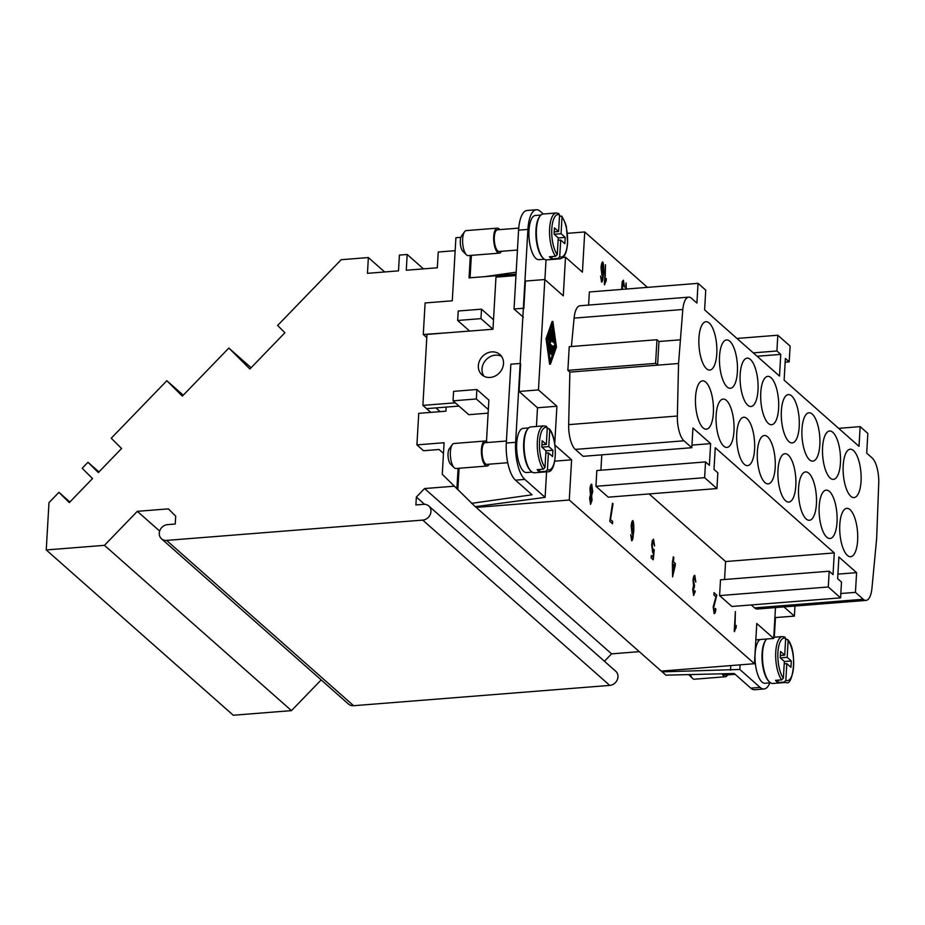 <?xml version="1.0" encoding="UTF-8"?>
<svg xmlns="http://www.w3.org/2000/svg" width="925" height="925" viewBox="0 0 925 925"><rect width="100%" height="100%" fill="white"/><g stroke="black" fill="none" stroke-linecap="round" stroke-linejoin="round"><path stroke-width="1.39" d="M727.559 674.903A12.545 4.567 -94.5 0 1 725.42 676.753L694.363 679.216A12.545 4.567 -94.5 0 1 692.686 678.534A12.545 4.567 -94.5 0 1 692.501 678.36A12.545 4.567 -94.5 0 1 690.339 674.556M725.42 676.753A12.545 4.567 -94.5 0 1 723.743 676.071A12.545 4.567 -94.5 0 1 722.124 673.793M769.045 681.528A22.165 8.082 -94.5 0 1 769.022 681.505A22.165 8.082 -94.5 0 1 762.177 661.225A22.165 8.082 -94.5 0 1 765.773 640.146M770.525 682.823L764.998 683.263A22.165 8.082 -94.5 0 1 762.038 682.06A22.165 8.082 -94.5 0 1 755.066 659.756A22.165 8.082 -94.5 0 1 760.119 639.522M735.144 674.302L725.281 675.088A10.869 3.966 -94.5 0 1 723.836 674.498A10.869 3.966 -94.5 0 1 723.177 673.77M785.626 639.221L786.678 639.14L788.135 640.609L787.175 657.317L780.284 657.86M787.175 657.317L791.326 660.993L790.956 667.295L786.805 663.63L785.845 680.326L784.203 682.049L777.983 682.534A22.998 8.383 -94.5 0 1 776.746 681.679A22.998 8.383 -94.5 0 1 775.532 680.361L781.741 679.875L783.382 678.152L784.342 661.444L780.191 657.779L780.561 651.478L784.712 655.143L780.33 655.49M785.845 680.326A21.321 7.77 -94.5 0 0 793.604 666.312A21.321 7.77 -94.5 0 0 788.135 640.609L787.846 639.649C798.032 651.385 792.841 687.448 786.019 682.43L772.826 683.482A22.998 8.383 -94.5 0 1 769.762 682.234A22.998 8.383 -94.5 0 1 762.616 660.762A22.998 8.383 -94.5 0 1 766.64 639.013M487.452 442.52A12.545 4.567 85.5 0 0 486.723 441.711A12.545 4.567 85.5 0 0 485.047 441.028L454.002 443.491A12.545 4.567 85.5 0 0 452.29 444.636A12.545 4.567 85.5 0 0 450.429 456.36A12.545 4.567 85.5 0 0 454.117 467.645A12.545 4.567 85.5 0 0 454.302 467.83A12.545 4.567 85.5 0 0 455.979 468.501L487.036 466.038A12.545 4.567 85.5 0 0 489.175 464.188M485.047 441.028A12.545 4.567 85.5 0 0 481.382 451.643A12.545 4.567 85.5 0 0 485.359 465.368A12.545 4.567 85.5 0 0 487.036 466.038M530.638 470.802A22.165 8.082 85.5 0 0 530.661 470.813A22.165 8.082 85.5 0 1 523.793 450.51A22.165 8.082 85.5 0 1 527.389 429.443M532.141 472.108L526.614 472.548A22.165 8.082 -94.5 0 1 523.654 471.357A22.165 8.082 -94.5 0 1 516.624 447.122A22.165 8.082 -94.5 0 1 523.111 428.368L528.637 427.928M547.242 428.518L548.294 428.437L549.751 429.905L548.791 446.602L541.9 447.157M548.791 446.602L552.942 450.278L552.572 456.58L548.421 452.915L547.461 469.623L545.819 471.334L539.599 471.831A22.998 8.383 -94.5 0 1 538.362 470.975A22.998 8.383 -94.5 0 1 537.148 469.657L543.357 469.16L544.998 467.437L545.958 450.741L541.807 447.064L542.177 440.762L546.328 444.428L541.946 444.775M546.559 426.39L544.004 425.87L530.8 426.911A22.998 8.383 85.5 0 0 524.082 446.382A22.998 8.383 85.5 0 0 531.378 471.53A22.998 8.383 85.5 0 0 534.442 472.767L547.635 471.727A22.998 8.383 85.5 0 1 545.819 471.334M506.438 441.017L485.186 442.693A10.869 3.966 85.5 0 0 482.006 451.897A10.869 3.966 85.5 0 0 485.452 463.783A10.869 3.966 85.5 0 0 486.897 464.373L507.756 462.72M501.454 251.311A12.545 4.567 -94.5 0 1 499.303 253.149L468.258 255.612A12.545 4.567 -94.5 0 1 466.582 254.942A12.545 4.567 -94.5 0 1 466.397 254.757A12.545 4.567 -94.5 0 1 462.708 243.472A12.545 4.567 -94.5 0 1 464.57 231.747A12.545 4.567 -94.5 0 1 466.269 230.602L497.326 228.14A12.545 4.567 -94.5 0 1 499.003 228.822A12.545 4.567 -94.5 0 1 499.731 229.631M462.928 251.299A8.36 3.053 -94.5 0 1 462.801 251.184A8.36 3.053 -94.5 0 1 460.338 243.657A8.36 3.053 -94.5 0 1 461.587 235.84L464.57 231.747M499.303 253.149A12.545 4.567 -94.5 0 1 497.638 252.479A12.545 4.567 -94.5 0 1 493.661 238.754A12.545 4.567 -94.5 0 1 497.326 228.14M542.94 257.936A22.165 8.082 -94.5 0 1 542.917 257.913A22.165 8.082 -94.5 0 1 536.072 237.621A22.165 8.082 -94.5 0 1 539.657 216.554M544.42 259.22L538.882 259.659A22.165 8.082 -94.5 0 1 535.933 258.468A22.165 8.082 -94.5 0 1 528.903 234.233A22.165 8.082 -94.5 0 1 535.378 215.479L540.917 215.039M517.445 250.039L499.176 251.484A10.869 3.966 -94.5 0 1 497.731 250.895A10.869 3.966 -94.5 0 1 494.274 239.008A10.869 3.966 -94.5 0 1 497.453 229.805L518.74 228.128M559.521 215.629L562.018 217.017L561.059 233.724L565.21 237.39L564.851 243.703L560.7 240.026L559.729 256.734L558.087 258.445L551.878 258.942A22.998 8.383 -94.5 0 1 550.629 258.087A22.998 8.383 -94.5 0 1 549.415 256.768L555.624 256.271L557.278 254.56L558.238 237.852L554.087 234.187L554.445 227.874L558.596 231.539L559.567 214.843L558.099 213.363M558.087 258.445A22.998 8.383 -94.5 0 0 559.914 258.838L546.71 259.879A22.998 8.383 -94.5 0 1 543.646 258.642A22.998 8.383 -94.5 0 1 536.35 233.493A22.998 8.383 -94.5 0 1 543.079 214.033L556.283 212.981A22.998 8.383 -94.5 0 0 549.554 230.799A22.998 8.383 -94.5 0 0 555.624 256.271M503.501 363.675A13.551 11.805 131.5 0 1 495.349 375.943A13.551 11.805 131.5 0 1 481.948 374.822A13.551 11.805 131.5 0 1 478.341 365.664A13.551 11.805 131.5 0 1 486.481 353.408A13.551 11.805 131.5 0 1 499.893 354.518A13.551 11.805 131.5 0 1 503.501 363.675M501.535 356.379A13.551 11.805 -48.5 0 0 488.955 357.374A13.551 11.805 -48.5 0 0 482.029 368.936A13.551 11.805 -48.5 0 0 483.995 376.232M843.207 465.518A24.258 8.834 -94.5 0 1 850.202 449.226A24.258 8.834 -94.5 0 1 861.048 481.289A24.258 8.834 -94.5 0 1 854.041 497.581A24.258 8.834 -94.5 0 1 843.207 465.518M822.591 447.307A24.258 8.834 -94.5 0 1 829.598 431.015A24.258 8.834 -94.5 0 1 840.432 463.067A24.258 8.834 -94.5 0 1 833.425 479.358A24.258 8.834 -94.5 0 1 822.591 447.307M801.987 429.084A24.258 8.834 -94.5 0 1 808.993 412.793A24.258 8.834 -94.5 0 1 819.827 444.856A24.258 8.834 -94.5 0 1 812.821 461.147A24.258 8.834 -94.5 0 1 801.987 429.084M781.371 410.873A24.258 8.834 -94.5 0 1 788.378 394.582A24.258 8.834 -94.5 0 1 799.212 426.645A24.258 8.834 -94.5 0 1 792.216 442.936A24.258 8.834 -94.5 0 1 781.371 410.873M760.766 392.651A24.258 8.834 -94.5 0 1 767.773 376.359A24.258 8.834 -94.5 0 1 778.607 408.422A24.258 8.834 -94.5 0 1 771.6 424.714A24.258 8.834 -94.5 0 1 760.766 392.651M740.162 374.44A24.258 8.834 -94.5 0 1 747.157 358.148A24.258 8.834 -94.5 0 1 758.003 390.211A24.258 8.834 -94.5 0 1 750.996 406.503A24.258 8.834 -94.5 0 1 740.162 374.44M719.546 356.217A24.258 8.834 -94.5 0 1 726.553 339.926A24.258 8.834 -94.5 0 1 737.387 371.989A24.258 8.834 -94.5 0 1 730.392 388.28A24.258 8.834 -94.5 0 1 719.546 356.217M698.942 338.007A24.258 8.834 -94.5 0 1 705.948 321.715A24.258 8.834 -94.5 0 1 716.782 353.778A24.258 8.834 -94.5 0 1 709.776 370.069A24.258 8.834 -94.5 0 1 698.942 338.007M839.796 524.648A24.258 8.834 -94.5 0 1 846.791 508.357A24.258 8.834 -94.5 0 1 857.637 540.42A24.258 8.834 -94.5 0 1 850.63 556.711A24.258 8.834 -94.5 0 1 839.796 524.648M819.18 506.438A24.258 8.834 -94.5 0 1 826.187 490.146A24.258 8.834 -94.5 0 1 837.021 522.209A24.258 8.834 -94.5 0 1 830.026 538.5A24.258 8.834 -94.5 0 1 819.18 506.438M798.576 488.227A24.258 8.834 -94.5 0 1 805.582 471.923A24.258 8.834 -94.5 0 1 816.417 503.986A24.258 8.834 -94.5 0 1 809.41 520.278A24.258 8.834 -94.5 0 1 798.576 488.227M777.971 470.004A24.258 8.834 -94.5 0 1 784.967 453.712A24.258 8.834 -94.5 0 1 795.812 485.775A24.258 8.834 -94.5 0 1 788.805 502.067A24.258 8.834 -94.5 0 1 777.971 470.004M757.355 451.793A24.258 8.834 -94.5 0 1 764.362 435.502A24.258 8.834 -94.5 0 1 775.196 467.553A24.258 8.834 -94.5 0 1 768.189 483.856A24.258 8.834 -94.5 0 1 757.355 451.793M736.751 433.571A24.258 8.834 -94.5 0 1 743.746 417.279A24.258 8.834 -94.5 0 1 754.592 449.342A24.258 8.834 -94.5 0 1 747.585 465.633A24.258 8.834 -94.5 0 1 736.751 433.571M716.135 415.36A24.258 8.834 -94.5 0 1 723.142 399.068A24.258 8.834 -94.5 0 1 733.976 431.131A24.258 8.834 -94.5 0 1 726.981 447.422A24.258 8.834 -94.5 0 1 716.135 415.36M695.531 397.137A24.258 8.834 -94.5 0 1 702.538 380.846A24.258 8.834 -94.5 0 1 713.372 412.908A24.258 8.834 -94.5 0 1 706.365 429.2A24.258 8.834 -94.5 0 1 695.531 397.137M552.387 335.717L553.508 336.7L553.127 331.243L554.087 338.885L549.982 335.312L551.346 329.67L550.629 334.156L551.751 335.151L552.237 330.456L552.387 335.717M552.618 335.914L552.445 334.711M553.416 338.874L549.207 335.37L548.999 333.89L550.791 329.913M551.011 334.492L551.115 332.792M552.375 352.968L552.283 354.61L549.774 352.39L549.751 350.702L552.375 352.968M551.728 354.657L549.115 352.552M548.872 350.818L549.647 350.76M547.207 338.897L552.78 323.114L556.075 346.736L550.502 362.531L547.207 338.897M550.294 361.004L555.301 346.759M552.549 349.662L554.087 345.303L555.046 345.025L555.37 346.551L553.323 352.02L549.219 348.447L549.196 346.759L553.127 350.17L555.046 345.025L554.734 342.759M554.491 341.024L554.191 338.828M552.618 331.277L552.213 324.71M555.301 346.806L556.075 346.736M546.837 338.573L552.873 321.461L556.445 347.072L550.41 364.172L546.837 338.573L546.062 338.642L552.098 321.53L552.873 321.461M546.062 338.642L549.635 364.242L550.41 364.172M548.317 346.887L549.092 346.829M552.664 352.02L548.56 348.621M552.664 348.043L548.675 344.516L548.548 342.886L549.901 341.279L549.149 336.295L554.618 341.128L554.63 342.817L549.913 338.7L550.872 342.146L549.623 343.626L552.757 346.401L552.78 348.089L548.016 344.678M548.548 342.886L549.901 341.279M549.126 341.337L548.074 337.613L548.918 336.318M553.971 342.817L550.19 339.695M554.931 445.087L571.604 459.817L569.28 500.032L754.453 663.711L756.777 623.496L773.693 638.447L775.474 607.586M783.949 606.904L794.378 616.131L794.957 606.037M647.431 287.363L584.739 231.955L582.426 272.17L565.51 257.208L562.978 257.416M554.746 443.803L556.908 406.237L538.454 389.922L544.825 279.535L563.279 295.85L565.51 257.208M785.152 362.184L789.21 361.86L785.371 358.461L784.122 380.152L859.013 446.347L860.157 426.633L867.847 433.432L866.702 453.146L872.125 457.944A20.905 7.62 -94.5 0 1 878.75 482.7L876.646 538.593L871.974 588.046A20.905 7.62 -94.5 0 1 866.054 600.394L757.367 609.02A20.905 7.62 -94.5 0 1 754.58 607.887L751.25 604.938M866.054 600.394A20.905 7.62 -94.5 0 1 863.268 599.273L855.452 592.358L856.585 572.644L838.894 557.012L837.645 578.692L841.496 582.091L840.582 597.862L731.895 606.476L719.592 595.596L720.494 579.836L829.193 571.211L833.032 574.61L834.281 552.93L715.245 447.712L713.996 469.391L717.835 472.791L716.933 488.562L608.245 497.176L595.931 486.307L596.845 470.536L705.532 461.922L709.382 465.321L710.631 443.63L692.941 427.998L691.808 447.712L583.12 456.326L575.292 449.411A20.905 7.62 85.5 0 1 568.667 424.644L569.869 372.116L657.594 365.155L655.594 363.386L656.958 339.729L569.233 346.69L567.869 370.347L569.869 372.116M724.553 579.512L725.593 561.544L649.107 493.938M600.903 470.212L601.793 454.846M691.808 447.712L683.98 440.797A20.905 7.62 -94.5 0 1 677.354 416.03L678.557 363.49L682.8 309.493L574.101 318.119L571.419 346.517M574.101 318.119A20.905 7.62 -94.5 0 1 580.021 305.759L688.709 297.145A20.905 7.62 -94.5 0 1 691.495 298.278L696.918 303.065L698.051 283.351L589.364 291.976L588.601 305.077M734.242 631.336L735.387 611.552L735.005 627.428L736.219 625.427L736.08 627.774L734.242 631.336M694.675 577.327L693.565 580.669L694.374 587.352L693.241 589.78L693.75 593.468L694.721 590.578L695.207 591.468L693.646 595.457L692.709 589.26L693.519 585.779L693.01 580.229C693.368 577.038 693.958 575.408 694.791 575.327L695.808 582.068L694.536 577.293M694.305 587.259L694.548 585.282M693.681 593.48L693.16 589.78L694.212 587.259M653.42 541.194L652.252 545.23L652.9 550.502L653.778 549.253L654.241 549.982L653.247 559.752L651.154 557.902L651.293 555.59L652.969 557.07L653.501 551.982L652.634 552.514L651.697 544.964L652.298 540.616L653.536 539.217L654.576 545.912L653.339 541.16L652.183 545.241L652.934 550.548M610.569 519.584L612.639 521.411L612.5 523.735L609.772 521.318L612.5 503.281L613.032 503.755L610.488 519.584L612.5 503.35M601.528 282.009L600.614 276.032L602.152 279.789L603.077 273.257L601.909 274.979L601.03 267.498C601.4 263.972 601.967 262.122 602.742 261.937C603.516 263.29 603.817 266.897 603.655 272.782L601.863 282.148M601.215 278.552L601.597 280.055L602.152 279.789M621.658 289.409L622.19 281.639L623.427 280.229L624.468 286.923L623.184 282.183M623.323 282.206L622.247 289.363M625.739 289.086L626.098 282.934L626.283 289.039M604.349 284.507L605.493 264.712L605.112 280.587L606.326 278.587L606.187 280.934L604.349 284.507M592.74 491.476L591.642 495.742L592.058 500.321L590.543 504.333L589.618 498.113L590.474 494.702L589.965 488.943C590.312 485.833 590.89 484.249 591.699 484.203L592.671 491.476L591.48 484.145M631.648 540.663L630.734 534.685L632.272 538.454L633.209 531.91L632.029 533.632L631.151 526.152C631.521 522.625 632.087 520.775 632.862 520.59C633.637 521.943 633.949 525.55 633.775 531.436L631.983 540.801M631.336 537.205L631.717 538.708L632.272 538.454M673.319 556.781L673.562 561.949L675.4 563.568L672.614 576.865L672.359 563.221L673.319 556.781M714.239 611.633L715.36 608.407L715.881 609.124C715.511 612.257 714.944 613.749 714.181 613.61L713.175 606.973L715.938 596.81L713.869 594.983L713.996 592.647L716.794 595.122L713.707 607.505L714.239 611.633L713.638 607.517L716.713 595.133L713.996 592.728M455.169 250.675L438.242 252.016L437.328 267.776L406.272 270.239L407.185 254.479L399.415 255.092L398.513 270.863L367.456 273.326L368.37 257.555L341.198 259.705L277.616 325.461L284.923 332.734L249.889 368.983L228.845 348.054L182.352 396.131L166.847 380.718L111.243 438.23L121.58 448.509L98.339 472.559L88.002 462.269L82.186 468.281L92.523 478.56L69.282 502.61L58.946 492.331L69.872 501.986M88.002 462.269L98.929 471.935M183.254 395.206L166.847 380.718M58.946 492.331L48.979 502.633L46.25 549.947L104.456 545.334L137.328 511.328L168.385 508.866L175.692 516.138L175.23 524.024L167.494 524.637A8.36 7.284 -48.5 0 0 159.956 530.268A8.36 7.284 -48.5 0 0 161.505 538.789A8.36 7.284 -48.5 0 0 166.581 540.408L422.737 520.093A8.36 7.284 -48.5 0 0 430.275 514.462A8.36 7.284 -48.5 0 0 428.726 505.94A8.36 7.284 -48.5 0 0 423.638 504.322L415.903 504.946L416.354 497.06L424.575 488.55L454.244 486.203M714.112 613.622C714.863 613.761 715.43 612.257 715.811 609.136L715.36 608.511M672.926 573.072L674.764 565.348L673.365 564.181L672.845 573.072L673.435 564.169M673.053 561.498L672.475 561.059M672.544 576.807L675.192 565.799L675.319 563.579L673.493 561.961L673.758 557.243M632.642 522.567L631.625 526.475L632.342 531.632L633.347 528.071L632.688 522.556M632.758 522.579L631.694 526.475L632.261 531.597M631.567 540.663L632.769 539.356L633.694 531.447C633.868 525.562 633.567 521.943 632.781 520.59M631.948 533.644L633.209 531.91M631.255 537.217L630.734 534.731M590.878 496.135L590.081 498.598L590.67 502.379L591.514 499.939L590.925 496.124M591.006 496.158L590.15 498.598L590.578 502.344M591.445 486.157L590.508 489.383L591.063 494.204L590.428 489.394L591.503 486.192M591.063 494.204L592.208 490.99L591.584 486.18M591.642 495.742L592.671 491.476M590.474 504.333L591.977 500.333L591.572 495.754M604.603 284.808L606.245 278.668M605.112 280.587L605.482 264.781M626.213 289.051L626.098 283.004M624.387 286.935L623.357 280.229M622.178 289.375L623.242 282.218M602.522 263.914L601.493 267.822L602.187 272.968M602.638 263.926L601.574 267.822L602.129 272.944L603.216 269.418L602.557 263.903M601.447 282.009L602.638 280.703L603.574 272.794C603.736 266.909 603.435 263.29 602.661 261.937M601.828 274.991L603.077 273.257M601.134 278.564L600.614 276.078M612.639 521.411L610.488 519.584M612.431 523.677L612.558 521.411M654.495 545.912L653.466 539.217M652.969 557.07L651.281 555.659M653.177 559.683L653.755 549.346M695.727 582.079L694.71 575.327M693.577 595.469L695.138 591.48L694.71 590.705M694.478 585.294L693.496 580.68L694.594 577.327M734.496 631.636L736.138 625.508M735.005 627.428L735.375 611.622M407.185 254.479L423.477 268.874M368.37 257.555L384.661 271.962M460.87 237.332L455.909 237.725L452.279 300.798L425.107 302.949L423.28 334.492L450.44 332.561M567.337 233.331L584.739 231.955M251.103 367.722L228.845 348.054M661.352 671.087L665.861 675.157L734.23 673.504L750.799 688.142A29.276 10.672 85.5 0 0 754.707 689.726L764.015 688.986A29.276 10.672 -94.5 0 1 760.119 687.402L739.815 669.457L662.127 671.851M446.151 407.092L445.908 411.186L418.736 413.336L416.921 444.879L444.092 442.728L442.266 474.294L475.242 506.669L545.102 497.361L546.582 471.808M475.323 506.657L661.271 671.099L754.453 663.711M639.291 651.663L611.587 653.859L424.575 488.55M424.563 504.31L416.354 497.06M611.587 653.859L604.441 661.259M428.726 505.94L615.738 671.249A8.36 7.284 131.5 0 1 617.287 679.771A8.36 7.284 131.5 0 1 609.748 685.402L353.604 705.706A8.36 7.284 131.5 0 1 348.517 704.087L161.505 538.789M137.328 511.328L159.655 531.066M321.172 679.921L291.468 710.631L104.456 545.334M456.892 488.828L458.072 468.339M516.058 274.158L469.056 277.882L470.339 255.45M457.852 489.683L459.089 468.258L457.852 489.683M543.299 214.01L540.258 211.328A29.276 10.672 85.5 0 0 536.361 209.755A29.276 10.672 85.5 0 0 527.909 229.412L515.63 442.3A29.276 10.672 85.5 0 0 524.81 479.416L545.102 497.361M471.507 503.362L532.06 494.794L515.491 480.156A29.276 10.672 -94.5 0 1 506.31 443.04L510.866 364.196L520.174 363.456M569.28 500.032L476.097 507.42M571.604 459.817L554.711 461.159M730.762 665.584L730.496 670.197M291.468 710.631L233.262 715.245L46.25 549.947M773.693 638.447L755.829 639.869M794.378 616.131L774.896 617.599M544.894 279.593L546.028 259.856M544.825 279.535L525.412 281.073L523.816 308.672M538.454 389.922L519.052 391.46L520.636 363.86M556.908 406.237L537.506 407.775L519.052 391.46M536.431 426.471L537.506 407.775M679.921 339.845L658.958 341.498L656.958 339.729M567.869 370.347L655.594 363.386M515.977 275.569L495.962 277.153L492.967 329.231L469.669 331.081L457.678 320.478L480.965 318.628L481.509 309.17L458.222 311.008L457.678 320.478M469.634 331.034L426.98 334.422L422.887 405.381L455.297 402.814M488.123 413.151L468.732 414.689L453.042 400.814L476.329 398.976L476.884 389.506L488.874 400.109L486.492 441.514M789.21 361.86L790.123 346.089L777.821 335.22L736.947 338.458M777.821 335.22L776.907 350.991L753.251 352.864M776.907 350.991L780.758 354.391L757.089 356.264M780.758 354.391L779.509 376.07L704.607 309.863L705.74 290.149L698.051 283.351M725.593 561.544L834.281 552.93M840.582 597.862L828.28 586.982L719.592 595.596M828.28 586.982L829.193 571.211M691.958 445.11L710.631 443.63M716.933 488.562L704.63 477.682L595.931 486.307M704.63 477.682L705.532 461.922M856.585 572.644L837.911 574.124M860.157 426.633L838.64 428.344M682.8 309.493A20.905 7.62 -94.5 0 1 688.709 297.145M678.557 363.49L657.594 365.155L658.958 341.498M855.452 592.358L840.837 593.515M551.878 258.942L552.017 256.56M561.059 233.724L554.179 234.268M559.914 258.838C564.319 258.179 566.898 252.733 567.626 242.512L566.47 227.897C566.447 225.642 564.863 221.688 561.741 216.045L562.018 217.017A21.321 7.77 -94.5 0 1 567.488 242.72A21.321 7.77 -94.5 0 1 559.729 256.734M560.7 240.026L558.099 240.234M565.21 237.39L558.226 237.945M558.596 231.539L554.214 231.886M547.635 471.727C556.954 473.091 558.006 439.04 549.462 428.934L549.751 429.905A21.321 7.77 85.5 0 1 555.22 455.609A21.321 7.77 85.5 0 1 547.461 469.623M552.942 450.278L545.958 450.833M548.421 452.915L545.819 453.123M539.738 469.449L539.599 471.831M546.328 444.428L547.288 427.732L545.831 426.252M452.29 444.636L449.307 448.729A8.36 3.053 85.5 0 0 448.07 456.545A8.36 3.053 85.5 0 0 450.521 464.072A8.36 3.053 85.5 0 0 450.648 464.188M492.967 329.231L480.965 318.628M493.511 319.772L481.509 309.17M476.884 389.506L453.585 391.356L453.042 400.814M488.331 409.578L476.329 398.976M516.162 272.204L484.954 276.621M470.073 277.801L471.368 255.369M523.33 317.206L514.046 308.996L518.59 230.152A29.276 10.672 -94.5 0 1 527.042 210.484L536.361 209.755M458.997 406.075L426.575 408.642L430.842 412.377M435.929 407.902L440.161 411.648M426.575 408.642L422.887 405.381M523.365 308.256L514.046 308.996M426.795 337.59L423.28 334.492M443.48 453.4L439.063 449.492L423.534 450.729L416.921 444.879M777.983 682.534L778.122 680.153M786.805 663.63L784.203 663.826M791.326 660.993L784.342 661.537M784.712 655.143L785.672 638.435L784.215 636.967M739.815 669.457L740.081 664.844M769.843 682.881A29.276 10.672 -94.5 0 1 764.015 688.986M775.451 617.622L774.317 637.221M786.019 682.43A22.998 8.383 -94.5 0 1 784.203 682.049M553.196 338.897L553.971 338.839M549.207 335.37L549.982 335.312M548.999 333.89L549.774 333.833M550.387 329.947L551.161 329.89M551.508 354.668L552.283 354.61M549.103 352.448L549.774 352.39M548.548 348.505L549.219 348.447M554.087 345.303L554.861 345.233M552.433 352.043L553.208 351.974M548.005 344.562L548.675 344.516M548.074 337.613L548.849 337.556M553.74 342.84L554.514 342.77M609.748 685.402L422.737 520.093M353.604 705.706L166.581 540.408M524.81 479.416L515.491 480.156M760.119 687.402L750.799 688.142M677.354 416.03L568.667 424.644M683.98 440.797L575.292 449.411M863.268 599.273L754.58 607.887M557.278 254.56A21.321 7.77 -94.5 0 1 551.809 228.857A21.321 7.77 -94.5 0 1 559.567 214.843M547.288 427.732A21.321 7.77 85.5 0 0 539.529 441.745A21.321 7.77 85.5 0 0 544.998 467.437M544.004 425.87A22.998 8.383 85.5 0 0 537.275 443.688A22.998 8.383 85.5 0 0 543.357 469.16M527.909 229.412L518.59 230.152M515.63 442.3L506.31 443.04M781.741 679.875A22.998 8.383 -94.5 0 1 775.659 654.403A22.998 8.383 -94.5 0 1 782.388 636.585L773.763 637.267M783.382 678.152A21.321 7.77 -94.5 0 1 777.913 652.449A21.321 7.77 -94.5 0 1 785.672 638.435M462.801 251.184L466.397 254.757M553.312 338.943L554.087 338.885M550.572 329.728L551.346 329.67M551.624 354.714L552.398 354.657M548.976 350.76L549.751 350.702M548.421 346.817L549.196 346.759M552.549 352.09L553.323 352.02M548.259 336.318L549.034 336.249M553.855 342.886L554.63 342.817M552.005 348.147L552.78 348.089M558.827 213.502L556.283 212.981M450.521 464.072L454.117 467.645M784.943 637.105L782.388 636.585M688.905 674.788L692.501 678.36"/></g></svg>
